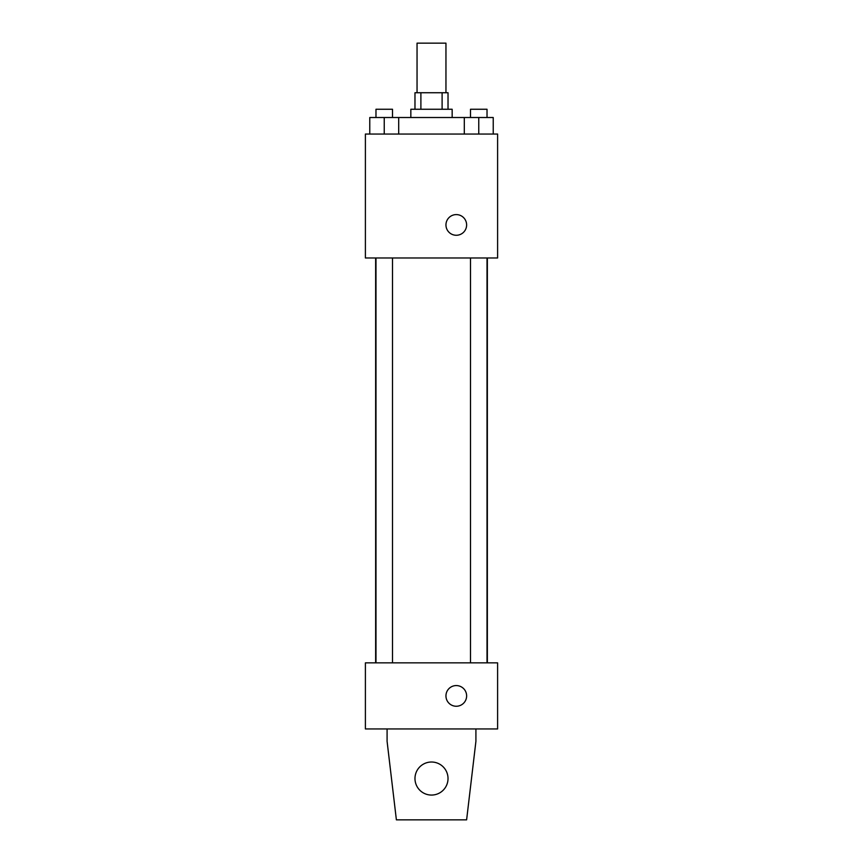 <?xml version="1.0" encoding="UTF-8"?>
<svg xmlns="http://www.w3.org/2000/svg" width="863" height="863" viewBox="0 0 863 863"><rect width="100%" height="100%" fill="white"/><g stroke="black" fill="none" stroke-linecap="round" stroke-linejoin="round"><path stroke-width="1.29" d="M445.955 92.729L445.955 43.15L417.045 43.15L417.045 92.729M420.896 109.256L420.896 92.729L414.974 92.729L414.974 109.256M420.896 92.729L448.026 92.729L448.026 109.256M442.104 109.256L442.104 92.729M410.842 117.519L410.842 109.256L452.158 109.256L452.158 117.519M464.305 134.045L464.305 117.519L369.774 117.519L369.774 134.045M365.394 134.045L497.606 134.045L497.606 257.983L365.394 257.983L365.394 134.045M456.29 235.265A10.324 10.324 0 0 1 447.347 219.763A10.324 10.324 0 0 1 465.233 219.763A10.324 10.324 0 0 1 456.29 235.265M365.394 662.86L497.606 662.86L497.606 728.955L365.394 728.955L365.394 662.86M445.955 695.912A10.324 10.324 0 0 1 461.457 686.959A10.324 10.324 0 0 1 461.457 704.855A10.324 10.324 0 0 1 445.955 695.912M475.912 728.955L475.912 741.349L466.613 819.85L396.387 819.85L387.088 741.349L387.088 728.955M414.974 778.534A16.526 16.526 0 0 1 439.763 764.23A16.526 16.526 0 0 1 439.763 792.849A16.526 16.526 0 0 1 414.974 778.534M464.305 117.519L493.226 117.519L493.226 134.045L493.226 117.519M478.76 134.045L478.76 117.519M487.023 117.519L487.023 109.256L470.497 109.256L470.497 117.519M384.24 134.045L384.24 117.519M398.695 134.045L398.695 117.519L398.695 134.045M392.503 117.519L392.503 109.256L375.977 109.256L375.977 117.519M487.358 662.86L487.358 257.983M375.642 662.86L375.642 257.983M470.497 257.983L470.497 662.86M487.023 257.983L487.023 662.86M392.503 662.86L392.503 257.983M375.977 662.86L375.977 257.983"/></g></svg>
